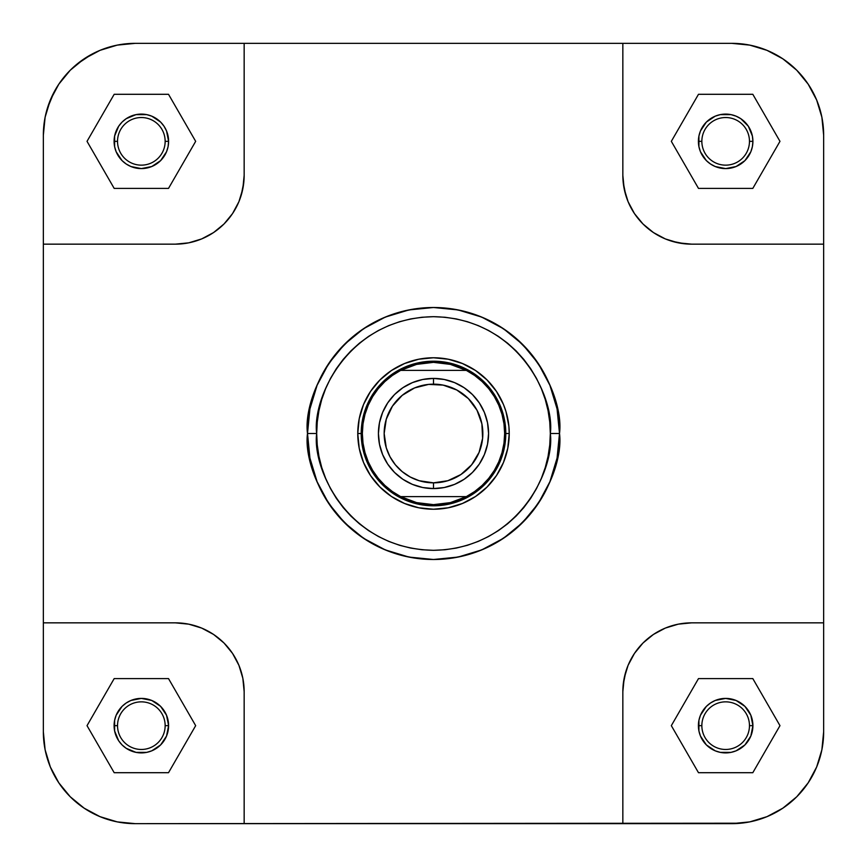 <?xml version="1.0" encoding="UTF-8"?>
<svg xmlns="http://www.w3.org/2000/svg" width="867" height="867" viewBox="0 0 867 867"><rect width="100%" height="100%" fill="white"/><g stroke="black" fill="none" stroke-linecap="round" stroke-linejoin="round"><path stroke-width="1.3" d="M84.153 58.826L100.019 50.34L108.505 47.306L117.24 45.117L135.154 43.35L731.846 43.35L749.76 45.117L766.981 50.34L782.847 58.826L796.762 70.238L808.174 84.132L816.66 100.019L821.883 117.24L823.65 135.154L823.65 731.846L821.883 749.76L816.66 766.981L808.174 782.847L796.762 796.762L782.868 808.174L766.981 816.66L749.76 821.883L740.851 823.206L135.154 823.65L117.24 821.883L100.019 816.66L84.153 808.174L70.238 796.762L58.826 782.868L50.34 766.981L45.117 749.76L43.35 731.846L43.35 135.154L45.117 117.24L47.306 108.505L54.188 91.88L58.826 84.153L70.238 70.238L76.914 64.191L91.88 54.188L100.019 50.34L84.153 58.826L70.238 70.238L58.826 84.153L50.34 100.019L45.117 117.24L43.35 135.154L43.35 244.158L175.307 244.158L188.746 242.836L175.307 244.158L43.35 244.158L43.35 731.846L45.117 749.76L50.34 766.981L58.826 782.847L50.34 766.981M749.467 725.657A23.81 23.81 0 0 0 725.657 701.847A23.81 23.81 0 0 0 701.847 725.657L698.401 725.657A27.256 27.256 0 0 1 725.657 698.401A27.256 27.256 0 0 1 752.903 725.657L749.467 725.657A23.81 23.81 0 0 1 725.657 749.467A23.81 23.81 0 0 1 701.847 725.657A23.81 23.81 0 0 1 725.657 701.847A23.81 23.81 0 0 1 749.467 725.657L752.903 725.657L750.833 736.083L744.926 744.926L736.083 750.833L730.968 752.383L720.336 752.383L715.221 750.833L706.377 744.926L700.471 736.083L698.921 730.968L698.921 720.336L700.471 715.221L706.377 706.377L710.517 702.996L715.221 700.471L725.657 698.401L736.083 700.471L744.926 706.377L750.833 715.221L752.903 725.657A27.256 27.256 0 0 1 725.657 752.903A27.256 27.256 0 0 1 698.401 725.657L701.847 725.657A23.81 23.81 0 0 0 725.657 749.467A23.81 23.81 0 0 0 749.467 725.657M165.153 725.657A23.81 23.81 0 0 0 141.343 701.847A23.81 23.81 0 0 0 117.533 725.657L114.097 725.657A27.256 27.256 0 0 1 141.343 698.401A27.256 27.256 0 0 1 168.599 725.657L165.153 725.657A23.81 23.81 0 0 1 141.343 749.467A23.81 23.81 0 0 1 117.533 725.657A23.81 23.81 0 0 1 141.343 701.847A23.81 23.81 0 0 1 165.153 725.657L168.599 725.657L166.529 736.083L160.623 744.926L151.779 750.833L146.664 752.383L136.032 752.383L126.203 748.319L122.074 744.926L118.681 740.797L114.617 730.968L114.617 720.336L116.167 715.221L122.074 706.377L126.203 702.996L130.917 700.471L141.343 698.401L151.779 700.471L160.623 706.377L166.529 715.221L168.599 725.657A27.256 27.256 0 0 1 141.343 752.903A27.256 27.256 0 0 1 114.097 725.657L117.533 725.657A23.81 23.81 0 0 0 141.343 749.467A23.81 23.81 0 0 0 165.153 725.657M165.153 141.343A23.81 23.81 0 0 0 141.343 117.533A23.81 23.81 0 0 0 117.533 141.343L114.097 141.343A27.256 27.256 0 0 1 141.343 114.097A27.256 27.256 0 0 1 168.599 141.343L165.153 141.343A23.81 23.81 0 0 1 141.343 165.153A23.81 23.81 0 0 1 117.533 141.343A23.81 23.81 0 0 1 141.343 117.533A23.81 23.81 0 0 1 165.153 141.343L168.599 141.343L168.079 146.664L166.529 151.779L160.623 160.623L151.779 166.529L141.343 168.599L130.917 166.529L126.203 164.004L122.074 160.623L116.167 151.779L114.617 146.664L114.617 136.032L118.681 126.203L122.074 122.074L126.203 118.681L136.032 114.617L146.664 114.617L151.779 116.167L160.623 122.074L164.004 126.203L166.529 130.917L168.599 141.343A27.256 27.256 0 0 1 141.343 168.599A27.256 27.256 0 0 1 114.097 141.343L117.533 141.343A23.81 23.81 0 0 0 141.343 165.153A23.81 23.81 0 0 0 165.153 141.343M749.467 141.343A23.81 23.81 0 0 0 725.657 117.533A23.81 23.81 0 0 0 701.847 141.343L698.401 141.343A27.256 27.256 0 0 1 725.657 114.097A27.256 27.256 0 0 1 752.903 141.343L749.467 141.343A23.81 23.81 0 0 1 725.657 165.153A23.81 23.81 0 0 1 701.847 141.343A23.81 23.81 0 0 1 725.657 117.533A23.81 23.81 0 0 1 749.467 141.343L752.903 141.343L752.383 146.664L750.833 151.779L744.926 160.623L736.083 166.529L725.657 168.599L715.221 166.529L710.517 164.004L706.377 160.623L700.471 151.779L698.921 146.664L698.921 136.032L700.471 130.917L706.377 122.074L715.221 116.167L720.336 114.617L730.968 114.617L736.083 116.167L740.797 118.681L748.319 126.203L752.383 136.032L752.903 141.343A27.256 27.256 0 0 1 725.657 168.599A27.256 27.256 0 0 1 698.401 141.343L701.847 141.343A23.81 23.81 0 0 0 725.657 165.153A23.81 23.81 0 0 0 749.467 141.343M509.232 433.5L505.797 433.5L509.232 433.5L508.875 426.076L505.97 411.511L503.467 404.521L496.477 391.429L487.048 379.952L475.571 370.523L462.479 363.533L448.272 359.22L433.5 357.768L418.728 359.22L404.521 363.533L391.429 370.523L379.952 379.952L370.523 391.429L363.533 404.521L359.22 418.728L357.768 433.5A75.732 75.732 0 0 1 433.5 357.768A75.732 75.732 0 0 1 509.232 433.5A75.732 75.732 0 0 1 433.5 509.232A75.732 75.732 0 0 1 357.768 433.5L359.22 448.272L363.533 462.479L370.523 475.571L379.952 487.048L391.429 496.477L404.521 503.467L418.728 507.78L433.5 509.232L448.272 507.78L462.479 503.467L475.571 496.477L487.048 487.048L496.477 475.571L503.467 462.479L507.78 448.272L509.232 433.5M361.561 440.588L361.203 433.5L357.768 433.5L361.203 433.554M550.317 433.5C555.01 467.671 519.962 548.724 433.5 550.317C347.038 548.724 311.99 467.671 316.683 433.5L307.503 433.5C302.442 470.358 340.243 557.774 433.5 559.497C526.757 557.774 564.558 470.358 559.497 433.5L550.317 433.5L549.754 444.955L548.074 456.291L545.289 467.411L541.42 478.205L536.521 488.565L530.626 498.395L523.798 507.607L516.103 516.103L507.607 523.798L498.395 530.626L488.565 536.521L478.205 541.42L467.411 545.289L456.291 548.074L444.955 549.754L433.5 550.317L422.045 549.754L410.709 548.074L399.589 545.289L388.795 541.42L378.435 536.521L368.605 530.626L359.393 523.798L350.897 516.103L343.202 507.607L336.374 498.395L330.479 488.565L325.58 478.205L321.711 467.411L318.926 456.291L317.246 444.955L316.683 433.5L317.246 422.045L318.926 410.709L321.711 399.589L325.58 388.795L330.479 378.435L336.374 368.605L343.202 359.393L350.897 350.897L359.393 343.202L368.605 336.374L378.435 330.479L388.795 325.58L399.589 321.711L410.709 318.926L422.045 317.246L433.5 316.683L444.955 317.246L456.291 318.926L467.411 321.711L478.205 325.58L488.565 330.479L498.395 336.374L507.607 343.202L516.103 350.897L523.798 359.393L530.626 368.605L536.521 378.435L541.42 388.795L545.289 399.589L548.074 410.709L549.754 422.045L550.317 433.5L559.497 433.5A125.997 125.997 0 0 1 433.5 559.497A125.997 125.997 0 0 1 307.503 433.5L309.931 458.079L317.094 481.716L328.734 503.499L344.405 522.595L363.501 538.266L385.284 549.906L408.921 557.069L433.5 559.497L458.079 557.069L481.716 549.906L503.499 538.266L522.595 522.595L538.266 503.499L549.906 481.716L557.069 458.079L559.497 433.5L557.069 408.921L549.906 385.284L538.266 363.501L522.595 344.405L503.499 328.734L481.716 317.094L458.079 309.931L433.5 307.503L408.921 309.931L385.284 317.094L363.501 328.734L344.405 344.405L328.734 363.501L317.094 385.284L309.931 408.921L307.503 433.5A125.997 125.997 0 0 1 433.5 307.503A125.997 125.997 0 0 1 559.497 433.5C564.558 396.642 526.757 309.226 433.5 307.503C340.243 309.226 302.442 396.642 307.503 433.5L316.683 433.5C311.99 399.329 347.038 318.276 433.5 316.683C519.962 318.276 555.01 399.329 550.317 433.5M808.174 84.153L816.66 100.019L808.174 84.153L796.762 70.238L782.847 58.826L766.981 50.34L749.76 45.117L731.846 43.35A91.804 91.804 0 0 1 823.65 135.154L823.65 244.158L691.693 244.158L684.941 243.833L671.697 241.199L665.336 238.924L653.436 232.562L643 224L634.438 213.564L628.076 201.664L625.801 195.303L623.167 182.059L622.842 175.307L624.164 188.746L628.076 201.664L634.438 213.564L643 224L653.436 232.562L665.336 238.924L678.254 242.836L691.693 244.158L823.65 244.158L823.65 622.842L691.693 622.842L678.254 624.164L691.693 622.842L823.65 622.842L823.65 731.846A91.804 91.804 0 0 1 731.846 823.65L749.76 821.883L766.981 816.66L782.847 808.174L766.981 816.66M43.35 135.154A91.804 91.804 0 0 1 135.154 43.35L244.158 43.35L244.158 175.307L243.833 182.059L241.199 195.303L238.924 201.664L232.562 213.564L224 224L213.564 232.562L207.766 236.03L201.664 238.924L188.746 242.836L201.664 238.924L213.564 232.562L224 224L232.562 213.564L238.924 201.664L242.836 188.746L244.158 175.307L244.158 43.35L622.842 43.35L622.842 175.307L622.842 43.35L731.846 43.35M175.307 622.842L188.746 624.164L201.664 628.076L213.564 634.438L224 643L232.562 653.436L238.924 665.336L242.836 678.254L244.158 691.693L242.836 678.254L238.924 665.336L232.562 653.436L224 643L213.564 634.438L201.664 628.076L188.746 624.164L175.307 622.842L43.35 622.842L175.307 622.842A68.851 68.851 0 0 1 244.158 691.693L244.158 823.65L244.158 691.693M58.826 782.847L70.238 796.762L84.153 808.174L100.019 816.66L117.24 821.883L135.154 823.65L622.842 823.65L622.842 691.693L623.167 684.941L625.801 671.697L628.076 665.336L634.438 653.436L643 643L653.436 634.438L659.234 630.97L665.336 628.076L678.254 624.164L665.336 628.076L653.436 634.438L643 643L634.438 653.436L628.076 665.336L624.164 678.254L622.842 691.693L622.842 823.65L731.846 823.65M782.847 808.174L796.762 796.762L808.174 782.847L816.66 766.981L821.883 749.76L823.65 731.846M823.65 135.154L821.883 117.24L816.66 100.019M135.154 43.35L117.24 45.117L100.019 50.34M366.708 405.832L373.395 393.336M377.622 387.636L382.38 382.38M393.336 373.395L405.821 366.719M412.519 364.324L419.4 362.601M426.412 361.561L433.5 361.203A72.297 72.297 0 0 1 505.797 433.5A72.297 72.297 0 0 1 433.5 505.797A72.297 72.297 0 0 0 505.797 433.5A72.297 72.297 0 0 0 433.5 361.203L433.5 362.352A71.148 71.148 0 0 1 466.338 496.618A71.148 71.148 0 0 1 433.5 504.648L433.5 505.797L433.5 504.648A71.148 71.148 0 0 1 400.662 496.618L392.383 491.556L384.872 485.433L378.261 478.335L372.68 470.413L368.226 461.808L364.985 452.661L363.013 443.178L362.352 433.5L363.013 423.822L364.985 414.339L368.226 405.192L372.68 396.587L378.261 388.665L384.872 381.567L392.383 375.444L400.662 370.382L466.338 370.382L474.617 375.444L482.128 381.567L488.739 388.665L494.32 396.587L498.774 405.192L502.015 414.339L503.987 423.822L504.648 433.5L503.987 443.178L502.015 452.661L498.774 461.808L494.32 470.413L488.739 478.335L482.128 485.433L474.617 491.556L466.338 496.618L400.662 496.618A71.148 71.148 0 0 1 433.5 362.352L433.5 361.203A72.297 72.297 0 0 0 361.203 433.5A72.297 72.297 0 0 0 433.5 505.797A72.297 72.297 0 0 1 361.203 433.5A72.297 72.297 0 0 1 433.5 361.203L433.446 361.203M461.168 366.708L473.664 373.395M479.364 377.622L484.62 382.38M493.605 393.336L500.281 405.821M502.676 412.519L504.399 419.4M505.439 426.412L505.797 433.446M500.292 461.168L493.605 473.664M489.378 479.364L484.62 484.62M473.664 493.605L461.179 500.281M454.481 502.676L447.6 504.399M440.588 505.439L433.554 505.797M405.832 500.292L393.336 493.605M387.636 489.378L382.38 484.62M373.395 473.664L366.719 461.179M364.324 454.481L362.601 447.6M135.154 823.65A91.804 91.804 0 0 1 43.35 731.846M622.842 691.693A68.851 68.851 0 0 1 691.693 622.842M244.158 175.307A68.851 68.851 0 0 1 175.307 244.158M691.693 244.158A68.851 68.851 0 0 1 622.842 175.307M752.816 678.601L698.488 678.601L671.329 725.657L698.488 772.703L752.816 772.703L779.975 725.657L752.816 678.601L698.488 678.601L671.329 725.657L698.488 772.703L752.816 772.703L779.975 725.657L752.816 678.601M168.512 678.601L114.184 678.601L87.025 725.657L114.184 772.703L168.512 772.703L195.671 725.657L168.512 678.601L114.184 678.601L87.025 725.657L114.184 772.703L168.512 772.703L195.671 725.657L168.512 678.601M168.512 94.297L114.184 94.297L87.025 141.343L114.184 188.399L168.512 188.399L195.671 141.343L168.512 94.297L114.184 94.297L87.025 141.343L114.184 188.399L168.512 188.399L195.671 141.343L168.512 94.297M752.816 94.297L698.488 94.297L671.329 141.343L698.488 188.399L752.816 188.399L779.975 141.343L752.816 94.297L698.488 94.297L671.329 141.343L698.488 188.399L752.816 188.399L779.975 141.343L752.816 94.297M433.5 378.424L433.5 384.157A49.343 49.343 0 0 1 482.843 433.5A49.343 49.343 0 0 1 433.5 482.843L433.5 488.576A55.076 55.076 0 0 0 488.576 433.5A55.076 55.076 0 0 0 433.5 378.424A55.076 55.076 0 0 1 488.576 433.5A55.076 55.076 0 0 1 433.5 488.576A55.076 55.076 0 0 1 378.424 433.5A55.076 55.076 0 0 1 433.5 378.424L422.749 379.475L412.421 382.618L402.895 387.701L394.55 394.55L387.701 402.895L382.618 412.421L379.475 422.749L378.424 433.5L379.475 444.251L382.618 454.579L387.701 464.105L394.55 472.45L402.895 479.299L412.421 484.382L422.749 487.525L433.5 488.576L444.251 487.525L454.579 484.382L464.105 479.299L472.45 472.45L479.299 464.105L484.382 454.579L487.525 444.251L488.576 433.5L487.525 422.749L484.382 412.421L479.299 402.895L472.45 394.55L464.105 387.701L454.579 382.618L444.251 379.475L433.5 378.424A55.076 55.076 0 0 0 378.424 433.5A55.076 55.076 0 0 0 433.5 488.576L433.5 482.843L419.173 480.719L410.243 477.013L402.201 471.637L395.363 464.799L389.987 456.757L386.281 447.827L384.157 433.5L386.281 419.173L392.469 406.092L402.201 395.363L414.621 387.917L428.666 384.395L443.124 385.111L456.757 389.987L468.386 398.614L477.013 410.243L481.889 423.876L482.605 438.334L479.083 452.379L471.637 464.799L460.908 474.531L447.827 480.719L433.5 482.843A49.343 49.343 0 0 1 384.157 433.5A49.343 49.343 0 0 1 433.5 384.157L433.5 378.424M400.662 496.618L466.338 496.618L450.406 502.611L433.5 504.648L416.593 502.611L400.662 496.618M466.338 370.382L400.662 370.382L416.593 364.389L433.5 362.352L450.406 364.389L466.338 370.382"/></g></svg>
